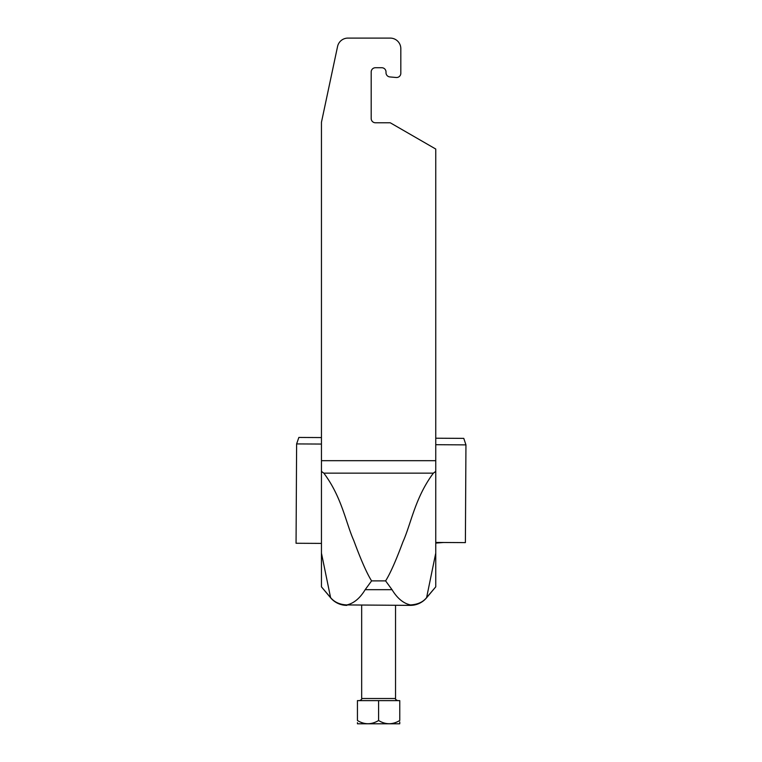 <?xml version="1.0" encoding="UTF-8"?>
<svg xmlns="http://www.w3.org/2000/svg" width="762" height="762" viewBox="0 0 762 762"><rect width="100%" height="100%" fill="white"/><g stroke="black" fill="none" stroke-linecap="round" stroke-linejoin="round"><path stroke-width="1.14" d="M346.853 605.371C340.328 605.238 334.928 602.713 330.632 597.808C334.928 602.713 340.328 605.238 346.853 605.371C340.328 605.238 334.928 602.713 330.632 597.808A21.165 21.165 0 0 0 346.853 605.371C340.328 605.238 334.928 602.713 330.632 597.808L321.45 586.854L330.594 597.598C334.347 602.151 339.757 604.599 346.853 604.933L410.347 605.371C416.871 605.238 422.272 602.713 426.568 597.808L435.75 586.854L426.606 597.598C423.081 602.085 417.662 604.533 410.347 604.933L407.289 604.018M321.45 586.692L321.45 543.401L296.056 543.258L296.618 443.922L321.45 444.055M330.632 597.808L321.45 553.136L321.45 471.402L323.831 473.145C341.814 497.053 345.757 522.57 353.797 540.591C360.683 559.213 366.398 572.291 370.932 579.825L371.599 580.882L385.601 580.882L392.02 589.674C397.212 598.246 403.317 603.333 410.347 604.933L410.347 605.371C416.871 605.238 422.272 602.713 426.568 597.808L435.75 553.136L435.75 471.402L433.378 473.145C415.033 497.7 411.089 523.78 402.888 541.982C395.878 560.813 390.125 573.786 385.601 580.882M346.853 604.933C353.882 603.333 359.988 598.246 365.179 589.674L392.02 589.674M371.599 580.882L365.179 589.674M435.75 586.692L435.75 553.136M347.92 38.1L390.239 38.1L347.92 38.1A10.582 10.582 0 0 0 337.566 46.482L321.45 122.291L321.45 471.402M390.239 38.1A10.582 10.582 0 0 1 400.822 48.682L400.822 73.276A4.229 4.229 0 0 1 396.221 77.495L389.877 76.933A4.229 4.229 0 0 1 386.01 72.714L386.01 71.971A4.229 4.229 0 0 0 381.772 67.732L375.428 67.732A4.229 4.229 0 0 0 371.189 71.971L371.189 118.529A4.229 4.229 0 0 0 375.428 122.768L389.906 122.768A1.267 1.267 0 0 1 390.535 122.939L435.75 149.038L435.75 471.402M435.75 149.038L390.535 122.939M375.428 122.768A4.229 4.229 0 0 1 371.189 118.529M371.189 71.971A4.229 4.229 0 0 1 375.428 67.732M381.772 67.732A4.229 4.229 0 0 1 386.01 71.971L386.01 72.714M389.877 76.933L396.221 77.495M400.822 73.276L400.822 48.682M399.764 723.786L357.435 723.786M399.764 720.509C399.764 724.786 399.764 724.786 399.764 720.509L399.764 700.621L357.435 700.621L357.435 720.509C364.427 724.786 371.485 724.786 378.6 720.509C385.591 724.786 392.649 724.786 399.764 720.509M399.764 723.338L399.764 722.014M357.435 722.633L357.435 723.138M357.435 720.509C357.435 724.786 357.435 724.786 357.435 720.509M378.6 720.509L378.6 700.621M435.75 444.703L465.944 444.875L465.392 542.62L435.75 542.449M435.75 543.087L443.513 542.496M308.8 437.502L298.856 437.445L296.618 443.922M465.944 444.875L463.782 438.369L435.75 438.217M321.45 437.569L298.856 437.445M321.45 460.686L435.75 460.686M323.831 473.145L433.378 473.145M361.664 605.371L361.664 698.497L395.535 698.497C395.135 699.059 395.84 699.764 397.65 700.621M410.347 605.371A21.165 21.165 0 0 0 426.568 597.808M395.535 605.371L395.535 698.497M361.664 698.497C362.074 699.059 361.369 699.764 359.55 700.621"/></g></svg>
